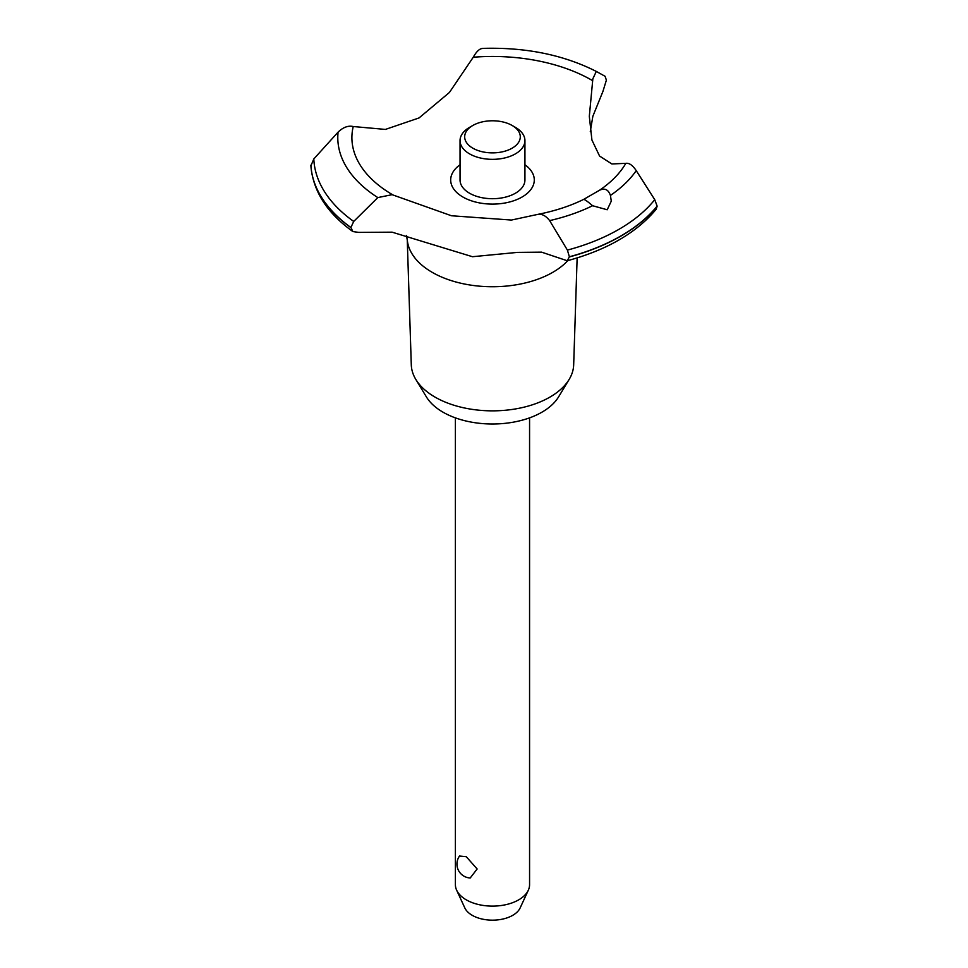 <?xml version="1.0" encoding="UTF-8"?>
<svg xmlns="http://www.w3.org/2000/svg" width="968" height="968" viewBox="0 0 968 968"><rect width="100%" height="100%" fill="white"/><g stroke="black" fill="none" stroke-linecap="round" stroke-linejoin="round"><path stroke-width="1.45" d="M577.134 257.911L573.673 364.839A81.203 46.887 180 0 1 569.148 379.42A81.203 46.887 180 0 1 435.068 397.122A81.203 46.887 180 0 1 415.816 379.42A81.203 46.887 180 0 1 411.291 364.839L407.25 239.556M569.148 379.42L558.56 396.916A69.998 40.414 180 0 1 442.993 412.174A69.998 40.414 180 0 1 426.404 396.916L415.816 379.42M567.805 260.61A85.293 49.247 180 0 1 552.788 272.323A85.293 49.247 180 0 1 432.176 272.323A85.293 49.247 180 0 1 407.334 240.379L406.451 235.502M657.127 206.111A181.706 104.907 180 0 1 620.972 235.914A181.706 104.907 180 0 1 569.365 256.786L567.26 260.755C606.863 250.022 636.508 232.852 656.183 209.245L657.127 206.111L654.743 199.674L636.23 170.622C632.612 165.226 629.139 162.793 625.824 163.35L611.861 163.955L599.567 156.042L591.92 140.009L589.318 116.329L592.852 78.783L596.312 71.426L605.097 76.303L606.379 80.138L602.931 91.415L592.852 116.281L590.286 131.648M482.996 48.485C479.874 48.315 476.619 51.231 473.255 57.233L449.43 92.456L419.059 117.927L385.397 129.422L353.223 126.53C348.202 125.38 343.144 127.256 338.074 132.144L313.814 158.946L310.909 165.818M567.26 260.755L541.596 252.152L517.541 252.382L472.469 256.714L392.113 232.175L358.753 232.393L352.884 231.57L350.9 227.492L353.707 221.442L377.822 197.581L392.113 194.677L451.451 215.755L511.455 220.051L537.954 214.351C554.942 211 570.176 206.015 583.656 199.408L599.519 190.248C604.746 187.828 608.376 189.547 610.433 195.427L611.28 201.138L607.202 209.766L592.585 205.724C587.673 201.501 584.696 199.396 583.631 199.42M657.127 206.269A181.706 104.907 180 0 1 620.972 236.059A181.706 104.907 180 0 1 569.365 256.943M537.022 214.618C541.427 213.444 545.625 215.453 549.642 220.631L567.405 250.095L569.365 256.786M455.396 417.874L455.396 884.704A37.086 21.405 0 0 0 456.654 890.209A37.086 21.405 0 0 0 466.261 899.841A37.086 21.405 0 0 0 502.114 905.382A37.086 21.405 0 0 0 528.322 890.209A37.086 21.405 0 0 0 529.569 884.704L529.569 417.874M459.522 856.039L466.261 856.692L477.139 868.986L470.218 877.976A13.903 13.903 0 0 1 459.522 856.027M528.322 890.209L520.167 907.887A28.653 16.541 180 0 1 499.924 919.6A28.653 16.541 180 0 1 472.227 915.317A28.653 16.541 180 0 1 464.797 907.887L456.654 890.209M512.145 125.477A27.818 16.057 0 0 0 472.82 125.477A27.818 16.057 0 0 0 472.82 148.177A27.818 16.057 0 0 0 512.145 148.177A27.818 16.057 0 0 0 512.145 125.477L515.424 127.365L512.145 125.477M515.424 127.365L515.424 127.365A32.452 18.731 180 0 1 524.934 140.614A32.452 18.731 180 0 1 504.897 157.917A32.452 18.731 180 0 1 469.541 153.864A32.452 18.731 180 0 1 460.042 140.614A32.452 18.731 180 0 1 469.541 127.365L472.82 125.477M524.934 140.614L524.934 179.975A32.452 18.731 180 0 1 504.897 197.278A32.452 18.731 180 0 1 469.541 193.225A32.452 18.731 180 0 1 460.042 179.975L460.042 140.614M393.734 195.391A140.578 81.167 180 0 1 393.081 195.028A140.578 81.167 180 0 1 353.223 126.53M473.255 57.233A140.578 81.167 180 0 1 591.896 80.235A140.578 81.167 180 0 1 592.537 80.61M625.824 163.35A140.578 81.167 180 0 1 599.519 190.248M524.934 164.766A41.805 24.127 180 0 1 522.042 197.036A41.805 24.127 180 0 1 464.495 197.895A41.805 24.127 180 0 1 460.042 164.766M350.9 227.637A181.706 104.907 180 0 1 310.873 165.298M350.9 227.492A181.706 104.907 180 0 1 310.873 165.153M592.585 205.724A154.698 89.31 180 0 1 549.642 220.619M654.743 199.674A178.717 103.189 180 0 1 618.854 229.38A178.717 103.189 180 0 1 567.405 250.095M636.23 170.622A154.698 89.31 180 0 1 610.433 195.415M353.707 221.442A178.717 103.189 180 0 1 313.814 158.946M377.822 197.581A154.698 89.31 180 0 1 338.086 132.144M352.884 231.57C326.93 212.96 312.93 190.95 310.885 165.54M596.312 71.426C563.364 54.752 525.334 47.081 482.245 48.4"/></g></svg>
